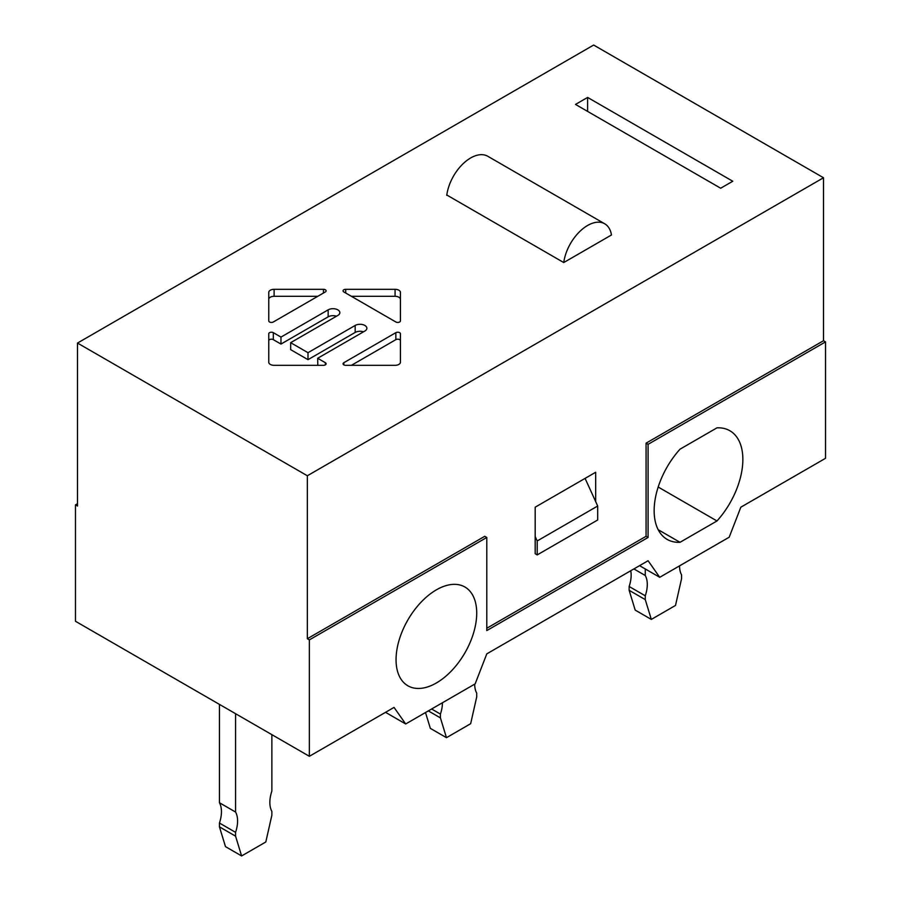 <?xml version="1.0" encoding="UTF-8"?>
<svg xmlns="http://www.w3.org/2000/svg" width="901" height="901" viewBox="0 0 901 901"><rect width="100%" height="100%" fill="white"/><g stroke="black" fill="none" stroke-linecap="round" stroke-linejoin="round"><path stroke-width="1.35" d="M428.324 710.9L440.42 717.894L446.468 737.682L430.34 728.368L425.497 712.533M446.468 737.682L470.66 723.706L476.708 696.935L476.708 693.117A28.517 16.466 -60 0 1 474.692 684.129M442.436 702.757A28.517 16.466 -60 0 1 440.42 714.065L431.624 708.997M440.42 714.065L440.42 717.894M633.899 568.936L645.274 575.502A28.517 16.466 -60 0 1 645.274 595.798L629.135 586.483A28.517 16.466 120 0 0 630.745 570.75M645.274 568.948L645.274 575.502M629.135 590.313L645.274 599.615L651.322 619.415L635.194 610.101L629.135 590.313L629.135 586.483M651.322 619.415L675.513 605.438L681.561 578.667L681.561 574.849A28.517 16.466 -60 0 1 679.545 565.862M645.274 595.798L645.274 599.615M604.717 223.786A34.215 19.754 -60 0 1 611.464 234.992L563.744 262.54A34.215 19.754 -60 0 1 580.244 231.05A34.215 19.754 -60 0 1 604.717 223.786L487.768 156.267A34.215 19.754 120 0 0 463.305 163.531A34.215 19.754 120 0 0 446.806 195.021A34.215 19.754 -60 0 0 446.761 195.382M563.744 262.54L446.806 195.021M219.439 826.848L235.566 836.162L241.614 855.95L225.487 846.636L219.439 826.848L219.439 823.03A28.517 16.466 120 0 0 219.439 802.735L219.439 704.391M219.439 802.735L235.566 812.038A28.517 16.466 -60 0 1 235.566 832.344L219.439 823.03M235.566 713.693L235.566 812.038M241.614 855.95L265.806 841.985L271.865 815.202L271.865 811.384A28.517 16.466 -60 0 1 271.865 791.089L271.865 734.653M235.566 832.344L235.566 836.162M597.69 519.99L537.199 554.915L537.199 540.949L535.183 536.523L535.183 507.184L595.674 472.27L595.674 501.598L597.69 506.024L597.69 519.99M535.183 536.523L535.183 553.755L537.199 554.915M646.073 443.168L823.503 340.724L825.519 341.896L648.089 444.328L648.089 537.458L646.073 536.298L646.073 443.168L648.089 444.328M77.497 343.056L593.658 45.05L823.503 177.756L307.342 475.762L77.497 343.056L77.497 506.024L75.481 504.864L77.497 503.693M307.342 638.73L484.772 536.286L486.788 537.458L309.358 639.89L307.342 638.73L307.342 475.762M597.69 506.024L537.199 540.949M585.087 478.375L595.674 501.598M648.089 537.458L486.788 630.587L486.788 537.458M486.788 628.256L646.073 536.298M309.358 639.89L309.358 756.299L394.041 707.409L405.687 723.976L475.154 683.87L486.788 653.867L648.089 560.737L659.735 577.304L729.202 537.199L740.836 507.195L825.519 458.305L825.519 341.896M716.982 427.84A62.732 36.22 -60 0 1 729.866 430.746A62.732 36.22 -60 0 1 716.982 520.969L680.018 542.301A62.732 36.22 -60 0 1 667.134 539.395A62.732 36.22 -60 0 1 680.018 449.182L716.982 427.84M396.057 659.678A57.033 32.92 -60 0 1 420.958 602.296A57.033 32.92 -60 0 1 464.905 587.013A57.033 32.92 -60 0 1 464.905 652.865A57.033 32.92 -60 0 1 407.871 685.785A57.033 32.92 -60 0 1 396.057 659.678M75.481 504.864L75.481 621.273L309.358 756.299M405.687 723.976L385.527 712.331M659.735 577.304L639.575 565.659M658.169 529.698L680.018 542.301M658.169 487.013L716.982 520.969M317.681 358.271L325.34 362.698A2.669 1.543 180 0 1 326.117 363.79A2.669 1.543 180 0 1 323.448 365.333L274.107 365.333A5.35 3.086 180 0 1 268.757 362.247L268.757 333.753A2.669 1.543 180 0 1 270.401 332.334A2.669 1.543 180 0 1 273.318 332.66L280.977 337.087L328.155 309.854A6.848 3.953 180 0 1 335.623 308.998A6.848 3.953 180 0 1 339.846 312.647A6.848 3.953 180 0 1 337.841 315.44L290.663 342.673L307.996 352.685L355.174 325.452A6.848 3.953 180 0 1 362.641 324.597A6.848 3.953 180 0 1 366.865 328.246A6.848 3.953 180 0 1 364.86 331.039L317.681 358.271L317.805 365.333M363.497 331.827A6.848 3.953 0 0 0 355.174 332.435L307.996 359.668L290.663 349.656L290.663 342.673M307.996 352.685L307.996 359.668M336.478 316.228A6.848 3.953 0 0 0 328.155 316.837L280.977 344.069L273.318 339.654A2.669 1.543 0 0 0 270.401 339.317A2.669 1.543 0 0 0 268.757 340.736M280.977 337.087L280.977 344.069M268.757 320.891L268.757 292.397A5.35 3.086 180 0 1 274.107 289.311L323.448 289.311A2.669 1.543 180 0 1 326.117 290.854A2.669 1.543 180 0 1 325.34 291.947L273.318 321.984A2.669 1.543 180 0 1 270.401 322.321A2.669 1.543 180 0 1 268.757 320.891M317.805 296.305L274.107 296.305A5.35 3.086 0 0 0 268.757 299.391M400.427 299.391A5.35 3.086 0 0 0 395.077 296.305L351.379 296.305M345.725 289.311L395.077 289.311A5.35 3.086 180 0 1 400.427 292.397L400.427 320.891A2.669 1.543 180 0 1 398.771 322.321A2.669 1.543 180 0 1 395.854 321.984L343.844 291.947A2.669 1.543 180 0 1 343.056 290.854A2.669 1.543 180 0 1 345.725 289.311L345.725 293.039M400.427 333.753L400.427 362.247A5.35 3.086 180 0 1 395.077 365.333L345.725 365.333A2.669 1.543 180 0 1 343.056 363.79A2.669 1.543 180 0 1 343.844 362.698L395.854 332.66A2.669 1.543 180 0 1 398.771 332.334A2.669 1.543 180 0 1 400.427 333.753M400.427 340.736A2.669 1.543 0 0 0 398.771 339.317A2.669 1.543 0 0 0 395.854 339.654L351.379 365.333M587.61 97.432L732.772 181.247L720.676 188.23L575.502 104.415L587.61 97.432L587.61 111.397M823.503 340.724L823.503 177.756M355.174 325.452L355.174 332.435M328.155 309.854L328.155 316.837M273.318 332.66L273.318 339.654M325.34 362.698L325.34 364.882M323.448 289.311L323.448 293.039M274.107 289.311L274.107 296.305M395.077 289.311L395.077 296.305M395.854 332.66L395.854 339.654M343.844 362.698L343.844 364.882"/></g></svg>
